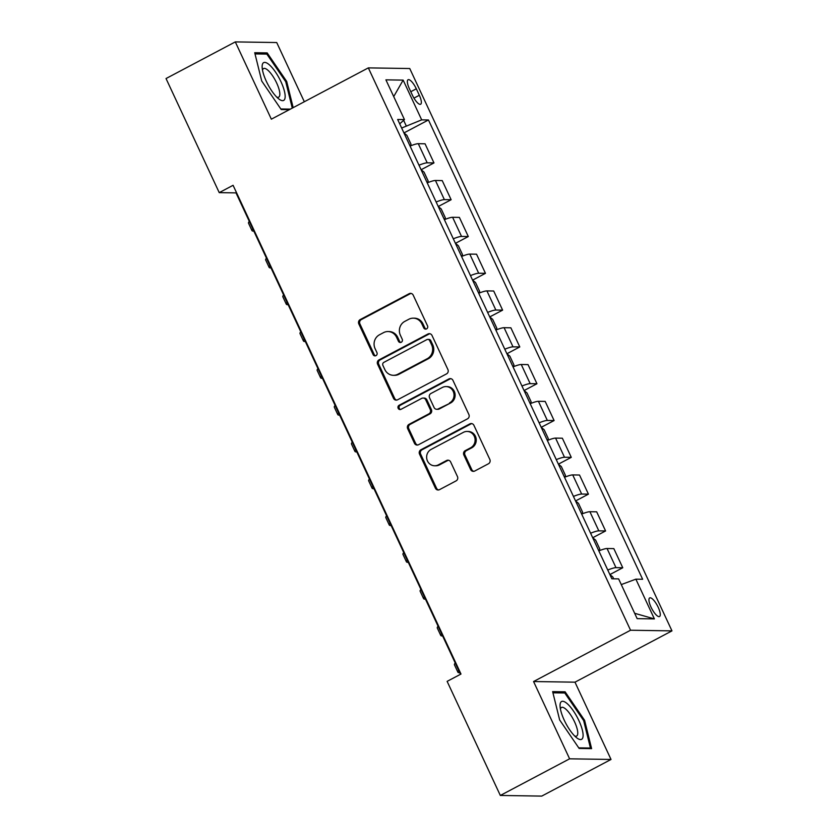 <?xml version="1.0" encoding="UTF-8"?>
<svg xmlns="http://www.w3.org/2000/svg" width="838" height="838" viewBox="0 0 838 838"><rect width="100%" height="100%" fill="white"/><g stroke="black" fill="none" stroke-linecap="round" stroke-linejoin="round"><path stroke-width="1.26" d="M426.573 328.884A2.263 2.126 -89.1 0 0 427.527 325.846L413.207 295.144A3.226 3.038 -89.1 0 0 409.143 293.698L360.183 319.592A3.226 3.038 -89.1 0 0 358.811 323.918L373.13 354.621A2.263 2.126 -89.1 0 0 375.979 355.637A2.263 2.126 -89.1 0 0 376.943 352.609L375.089 348.639A10.328 9.71 -89.1 0 1 379.478 334.781L383.553 332.623A10.328 9.71 -89.1 0 1 388.025 331.544A10.328 9.71 -89.1 0 1 396.573 337.274L398.427 341.244A2.263 2.126 -89.1 0 0 401.276 342.26A2.263 2.126 -89.1 0 0 402.23 339.233L400.386 335.252A10.328 9.71 -89.1 0 1 404.775 321.404L408.85 319.247A10.328 9.71 -89.1 0 1 413.323 318.168A10.328 9.71 -89.1 0 1 421.87 323.887L423.724 327.868A2.263 2.126 -89.1 0 0 426.573 328.884M658.197 607.278A10.527 3.184 62.1 0 0 649.691 597.913A10.527 3.184 62.1 0 0 651.032 607.162A10.527 3.184 62.1 0 0 659.527 616.527A10.527 3.184 62.1 0 0 658.197 607.278M470.652 469.584A3.226 3.038 -89.1 0 0 474.717 471.029L488.449 463.77A3.226 3.038 -89.1 0 0 489.821 459.434L473.92 425.337A3.226 3.038 -89.1 0 0 469.856 423.881L420.896 449.776A3.226 3.038 -89.1 0 0 419.524 454.112L435.425 488.208A3.226 3.038 -89.1 0 0 439.489 489.664L456.082 480.886A3.226 3.038 -89.1 0 0 457.454 476.56L450.645 461.968A3.226 3.038 -89.1 0 0 446.581 460.512L438.358 464.86A8.631 8.118 -89.1 0 1 426.825 459.046A8.631 8.118 -89.1 0 1 431.141 449.398L463.372 432.356A8.631 8.118 -89.1 0 1 474.905 438.169A8.631 8.118 -89.1 0 1 470.589 447.817L465.216 450.655A3.226 3.038 -89.1 0 0 463.843 454.982L470.652 469.584L471.763 469.594A3.226 3.038 -89.1 0 0 473.879 471.323M533.565 681.535L569.61 758.819L500.328 795.461L541.746 796.1L611.028 759.458L574.983 682.174L671.971 630.878L630.553 630.228L533.565 681.535L574.983 682.174M304.33 101.744L276.718 42.539L235.3 41.9L271.344 119.185L368.332 67.888L630.553 630.228M235.3 41.9L166.029 78.542L219.231 192.635L236.012 192.887L460.502 674.297M500.328 795.461L447.125 681.367L460.984 674.045L233.079 185.303L219.231 192.635M446.539 373.884A3.226 3.038 -89.1 0 0 447.911 369.558L432.01 335.462A3.226 3.038 -89.1 0 0 427.946 334.006L378.986 359.9A3.226 3.038 -89.1 0 0 377.613 364.237L393.514 398.333A3.226 3.038 -89.1 0 0 397.579 399.789L446.539 373.884M452.97 380.4L468.871 414.496A3.226 3.038 -89.1 0 1 467.499 418.832L418.539 444.727A3.226 3.038 -89.1 0 1 414.464 443.271L407.666 428.679A3.226 3.038 -89.1 0 1 409.038 424.353L428.888 413.846A3.226 3.038 -89.1 0 0 430.261 409.52L425.746 399.841A3.226 3.038 -89.1 0 0 421.682 398.385L401.004 409.321A2.263 2.126 -89.1 0 1 397.998 407.802A2.263 2.126 -89.1 0 1 399.118 405.278L448.896 378.944A3.226 3.038 -89.1 0 1 452.97 380.4M409.373 88.692L412.39 95.165A10.192 3.08 62.1 0 0 420.624 104.237A10.192 3.08 62.1 0 0 419.335 95.281L416.308 88.797A10.192 3.08 62.1 0 0 408.075 79.736A10.192 3.08 62.1 0 0 409.373 88.692M671.971 630.878L409.751 68.527L368.332 67.888M399.705 123.856L404.45 119.593L397.673 119.488L611.845 578.786L618.622 578.89L637.152 618.643L654.394 618.905L634.67 613.301M404.45 119.593L385.909 79.851L403.151 80.123L421.682 119.865L401.653 128.025M403.958 132.928L428.459 119.97L421.682 119.865M428.459 119.97L642.631 579.268L635.864 579.163L654.394 618.905M569.61 758.819L611.028 759.458M406.126 125.658L403.633 120.326M421.116 169.726L433.979 162.928L425.055 143.79L418.288 143.686A13.157 2.053 155 0 0 410.065 146.063M444.81 219.493L445.324 217.775L441.197 208.945L438.253 206.504L451.137 199.727L442.213 180.589L435.446 180.484A13.157 2.053 155 0 0 427.223 182.862M455.443 243.334L468.306 236.536L459.381 217.398L452.604 217.293A13.157 2.053 155 0 0 444.381 219.661M472.601 280.133L485.464 273.335L476.539 254.197L469.772 254.092A13.157 2.053 155 0 0 461.549 256.47M496.295 329.9L496.808 328.182L492.681 319.351L489.738 316.911L502.622 310.144L493.697 291.006L486.93 290.901A13.157 2.053 155 0 0 478.708 293.269M506.927 353.741L519.79 346.942L510.866 327.805L504.088 327.7A13.157 2.053 155 0 0 495.866 330.067M524.085 390.55L536.949 383.741L528.024 364.603L521.257 364.499A13.157 2.053 155 0 0 513.034 366.876M547.78 440.306L548.293 438.588L544.166 429.758L541.222 427.317L554.107 420.55L545.182 401.412L538.415 401.308A13.157 2.053 155 0 0 530.192 403.675M558.412 464.147L571.275 457.349L562.35 438.211L555.573 438.106A13.157 2.053 155 0 0 547.35 440.484M575.57 500.956L588.433 494.148L579.508 475.02L572.731 474.916A13.157 2.053 155 0 0 564.519 477.283M599.264 550.723L599.778 548.995L595.65 540.164L592.707 537.734L605.591 530.957L596.666 511.819L589.9 511.714A13.157 2.053 155 0 0 581.677 514.082M609.896 574.564L622.76 567.755L613.835 548.618L607.058 548.513A13.157 2.053 155 0 0 598.835 550.891M433.979 162.928L427.212 162.823A13.157 2.053 155 0 0 418.99 165.201M451.137 199.727L444.37 199.622A13.157 2.053 155 0 0 436.148 202M468.306 236.536L461.529 236.431A13.157 2.053 155 0 0 453.306 238.799M485.464 273.335L478.687 273.23A13.157 2.053 155 0 0 470.474 275.608M502.622 310.144L495.855 310.039A13.157 2.053 155 0 0 487.632 312.406M519.79 346.942L513.013 346.838A13.157 2.053 155 0 0 504.79 349.205M536.949 383.741L530.171 383.636A13.157 2.053 155 0 0 521.959 386.014M554.107 420.55L547.34 420.446A13.157 2.053 155 0 0 539.117 422.813M571.275 457.349L564.498 457.244A13.157 2.053 155 0 0 556.275 459.622M588.433 494.148L581.656 494.043A13.157 2.053 155 0 0 573.443 496.421M605.591 530.957L598.824 530.852A13.157 2.053 155 0 0 590.601 533.219M622.76 567.755L615.982 567.651A13.157 2.053 155 0 0 607.76 570.029M621.272 584.589L635.864 579.163M393.713 96.58L403.151 80.123M293.164 107.641L286.68 81.422L267.186 52.92L254.721 52.721L261.728 81.035L281.212 109.548L289.33 109.673M591.607 748.638L584.599 720.324L565.116 691.811L552.64 691.622L559.648 719.936L579.142 748.439L591.607 748.638M265.028 54.061L267.186 52.92M285.779 81.904L286.68 81.422M562.947 692.953L565.116 691.811M583.698 720.795L584.599 720.324M426.154 329.041A2.263 2.126 -89.1 0 1 424.845 327.878L422.991 323.908A10.328 9.71 -89.1 0 0 414.443 318.178L413.323 318.168M388.025 331.544L389.146 331.565A10.328 9.71 -89.1 0 1 397.694 337.285L399.548 341.265A2.263 2.126 -89.1 0 0 400.857 342.428M411.102 293.415A3.226 3.038 -89.1 0 0 410.264 293.709L361.304 319.603A3.226 3.038 -89.1 0 0 359.931 323.939L374.251 354.642A2.263 2.126 -89.1 0 0 375.56 355.804M429.904 333.734A3.226 3.038 -89.1 0 0 429.066 334.027L380.106 359.921A3.226 3.038 -89.1 0 0 378.734 364.247L394.635 398.354A3.226 3.038 -89.1 0 0 396.741 400.072M429.685 340.647A2.263 2.126 -89.1 0 0 426.835 339.631L383.867 362.362A2.263 2.126 -89.1 0 0 382.903 365.399L384.851 369.589A10.328 9.71 -89.1 0 0 393.399 375.309A10.328 9.71 -89.1 0 0 397.872 374.23L427.244 358.695A10.328 9.71 -89.1 0 0 431.643 344.847L429.685 340.647L430.805 340.668A2.263 2.126 -89.1 0 0 428.941 339.421L427.82 339.4M393.399 375.309L394.52 375.33A10.328 9.71 -89.1 0 0 398.993 374.251L397.872 374.23M430.805 340.668L432.764 344.858A10.328 9.71 -89.1 0 1 428.365 358.716L398.993 374.251M423.075 398.05L424.196 398.06A3.226 3.038 -89.1 0 1 426.867 399.852L431.381 409.531A3.226 3.038 -89.1 0 1 430.009 413.867L410.159 424.363A3.226 3.038 -89.1 0 0 408.776 428.7L415.585 443.292A3.226 3.038 -89.1 0 0 417.701 445.009M450.854 378.671A3.226 3.038 -89.1 0 0 450.016 378.965L400.239 405.288A2.263 2.126 -89.1 0 0 400.595 409.489M449.493 402.952A8.631 8.118 -89.1 0 0 446.026 386.58A8.631 8.118 -89.1 0 0 442.286 387.491L430.931 393.493A3.226 3.038 -89.1 0 0 429.559 397.82L434.074 407.509A3.226 3.038 -89.1 0 0 438.138 408.954L450.614 402.963A8.631 8.118 -89.1 0 0 447.146 386.601L446.026 386.58M436.745 409.29L437.865 409.311A3.226 3.038 -89.1 0 0 439.259 408.975L438.138 408.954M450.614 402.963L439.259 408.975M467.112 431.455L468.233 431.465A8.631 8.118 -89.1 0 1 471.71 447.838L466.337 450.676A3.226 3.038 -89.1 0 0 464.964 455.003L471.763 469.594M434.618 465.771L435.739 465.781A8.631 8.118 -89.1 0 0 439.468 464.881L438.358 464.86M448.54 460.24A3.226 3.038 -89.1 0 0 447.702 460.533L439.468 464.881M471.815 423.609A3.226 3.038 -89.1 0 0 470.977 423.902L422.017 449.797A3.226 3.038 -89.1 0 0 420.645 454.123L436.546 488.229A3.226 3.038 -89.1 0 0 438.651 489.958M410.484 145.885L410.997 144.167L406.88 135.337L403.926 132.896M253.851 231.141L253.526 231.141A24.669 3.855 -25 0 1 251.955 230.565A24.669 3.855 -25 0 1 252.741 228.753M251.955 230.565L248.53 223.212A24.669 3.855 -25 0 1 249.305 221.4M427.642 182.694L428.155 180.966L424.038 172.136L421.085 169.705M271.02 267.94L270.695 267.94A24.669 3.855 -25 0 1 269.124 267.374A24.669 3.855 -25 0 1 269.899 265.562M269.124 267.374L265.688 260.01A24.669 3.855 -25 0 1 266.474 258.198M288.178 304.749L287.853 304.739A24.669 3.855 -25 0 1 286.282 304.173A24.669 3.855 -25 0 1 287.067 302.361M286.282 304.173L282.846 296.809A24.669 3.855 -25 0 1 283.632 294.997M461.968 256.302L462.482 254.574L458.365 245.744L455.411 243.313M305.336 341.548L305.011 341.548A24.669 3.855 -25 0 1 303.44 340.972A24.669 3.855 -25 0 1 304.225 339.16M303.44 340.972L300.014 333.618A24.669 3.855 -25 0 1 300.79 331.806M479.127 293.101L479.64 291.383L475.523 282.542L472.569 280.112M322.494 378.357L322.18 378.347A24.669 3.855 -25 0 1 320.608 377.781A24.669 3.855 -25 0 1 321.383 375.969M320.608 377.781L317.173 370.417A24.669 3.855 -25 0 1 317.958 368.605M285.014 98.151A21.379 6.463 62.1 0 0 275.493 72.058A21.379 6.463 62.1 0 0 262.284 64.893A21.379 6.463 62.1 0 0 262.158 67.396A21.379 6.463 62.1 0 0 278.855 98.978A21.379 6.463 62.1 0 0 285.014 98.151M276.729 97.072A16.184 4.892 62.1 0 0 278.687 97.166A16.184 4.892 62.1 0 0 279.724 95.448A16.184 4.892 62.1 0 0 274.026 78.049A16.184 4.892 62.1 0 0 263.551 68.548A16.184 4.892 62.1 0 0 262.524 70.224M255.014 53.904L266.851 54.093L285.737 81.715L292.273 108.112M290.388 109.118L280.814 108.961M564.299 720.303A21.379 6.463 62.1 0 0 576.774 737.869A21.379 6.463 62.1 0 0 578.849 720.533A21.379 6.463 62.1 0 0 566.31 702.925A21.379 6.463 62.1 0 0 560.077 706.298A21.379 6.463 62.1 0 0 564.299 720.303M574.648 735.974A16.184 4.892 62.1 0 0 576.607 736.068A16.184 4.892 62.1 0 0 574.554 721.843A16.184 4.892 62.1 0 0 561.481 707.45A16.184 4.892 62.1 0 0 560.444 709.126M552.933 692.806L564.781 692.984L583.657 720.607L590.444 748.041L578.744 747.863M589.397 748.596L590.444 748.041M339.662 415.156L339.338 415.145A24.669 3.855 -25 0 1 337.766 414.58A24.669 3.855 -25 0 1 338.552 412.767M337.766 414.58L334.331 407.226A24.669 3.855 -25 0 1 335.116 405.414M513.453 366.709L513.966 364.98L509.85 356.15L506.896 353.72M356.82 451.954L356.496 451.954A24.669 3.855 -25 0 1 354.924 451.389A24.669 3.855 -25 0 1 355.71 449.577M354.924 451.389L351.499 444.025A24.669 3.855 -25 0 1 352.274 442.213M530.611 403.507L531.124 401.79L527.008 392.949L524.054 390.518M373.978 488.764L373.664 488.753A24.669 3.855 -25 0 1 372.093 488.187A24.669 3.855 -25 0 1 372.868 486.375M372.093 488.187L368.657 480.823A24.669 3.855 -25 0 1 369.443 479.011M391.147 525.562L390.822 525.562A24.669 3.855 -25 0 1 389.251 524.986A24.669 3.855 -25 0 1 390.037 523.174M389.251 524.986L385.815 517.633A24.669 3.855 -25 0 1 386.601 515.82M564.938 477.115L565.451 475.387L561.334 466.557L558.38 464.126M408.305 562.361L407.98 562.361A24.669 3.855 -25 0 1 406.409 561.795A24.669 3.855 -25 0 1 407.195 559.983M406.409 561.795L402.984 554.431A24.669 3.855 -25 0 1 403.759 552.619M582.096 513.914L582.609 512.196L578.492 503.366L575.538 500.925M425.463 599.17L425.149 599.16A24.669 3.855 -25 0 1 423.567 598.594A24.669 3.855 -25 0 1 424.353 596.782M423.567 598.594L420.142 591.23A24.669 3.855 -25 0 1 420.927 589.418M442.632 635.969L442.307 635.969A24.669 3.855 -25 0 1 440.736 635.403A24.669 3.855 -25 0 1 441.521 633.591M440.736 635.403L437.3 628.039A24.669 3.855 -25 0 1 438.085 626.227M613.678 578.817L612.819 576.963L609.865 574.533M459.79 672.778L459.465 672.767A24.669 3.855 -25 0 1 457.894 672.202A24.669 3.855 -25 0 1 458.679 670.39M457.894 672.202L454.458 664.838A24.669 3.855 -25 0 1 455.244 663.026M427.212 162.823L418.288 143.686M444.37 199.622L435.446 180.484M461.529 236.431L452.604 217.293M478.687 273.23L469.772 254.092M495.855 310.039L486.93 290.901M513.013 346.838L504.088 327.7M530.171 383.636L521.257 364.499M547.34 420.446L538.415 401.308M564.498 457.244L555.573 438.106M581.656 494.043L572.731 474.916M598.824 530.852L589.9 511.714M615.982 567.651L607.058 548.513M410.788 91.719L416.308 88.797M413.951 98.119L419.335 95.281M422.991 323.908L421.87 323.887M399.548 341.265L398.427 341.244M397.694 337.285L396.573 337.274M374.251 354.642L373.13 354.621M359.931 323.939L358.811 323.918M361.304 319.603L360.183 319.592M410.264 293.709L409.143 293.698M424.845 327.878L423.724 327.868M394.635 398.354L393.514 398.333M378.734 364.247L377.613 364.237M380.106 359.921L378.986 359.9M429.066 334.027L427.946 334.006M428.365 358.716L427.244 358.695M432.764 344.858L431.643 344.847M415.585 443.292L414.464 443.271M408.776 428.7L407.666 428.679M410.159 424.363L409.038 424.353M430.009 413.867L428.888 413.846M431.381 409.531L430.261 409.52M426.867 399.852L425.746 399.841M400.239 405.288L399.118 405.278M450.016 378.965L448.896 378.944M464.964 455.003L463.843 454.982M466.337 450.676L465.216 450.655M471.71 447.838L470.589 447.817M447.702 460.533L446.581 460.512M436.546 488.229L435.425 488.208M420.645 454.123L419.524 454.112M422.017 449.797L420.896 449.776M470.977 423.902L469.856 423.881"/></g></svg>
